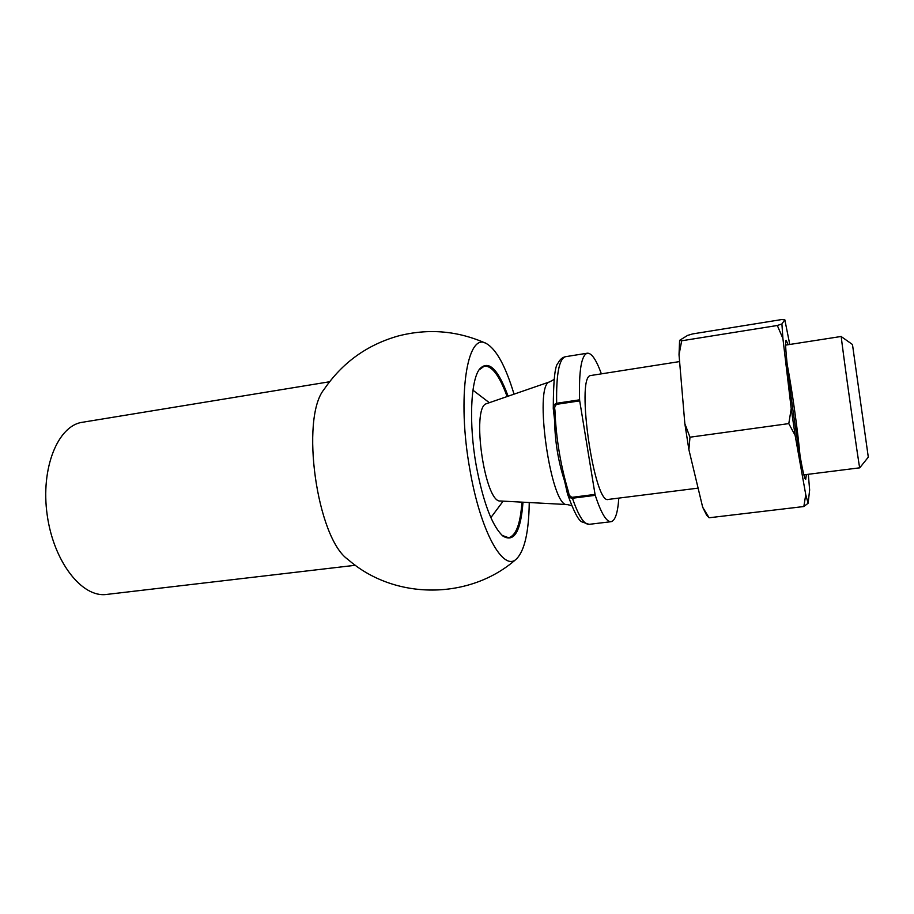 <?xml version="1.0" encoding="UTF-8"?>
<svg xmlns="http://www.w3.org/2000/svg" width="914" height="914" viewBox="0 0 914 914"><rect width="100%" height="100%" fill="white"/><g stroke="black" fill="none" stroke-linecap="round" stroke-linejoin="round"><path stroke-width="1.37" d="M601.332 373.735C596.305 359.83 591.644 352.975 587.371 353.192C581.407 355.009 578.813 370.547 579.59 399.829L579.705 400.88L556.775 404.308C554.901 405.633 554.284 407.53 554.924 410.032C556.02 438.16 560.579 465.626 568.622 492.418C568.816 494.942 570.016 496.565 572.21 497.307L595.048 494.405L595.265 495.342C601.126 513.211 606.393 521.997 611.055 521.7C615.213 520.729 617.795 512.857 618.801 498.107M595.265 495.342L572.438 498.244C569.879 498.05 568.245 496.656 567.525 494.051L567.525 494.051C573.592 511.097 578.379 520.374 581.875 521.883L589.13 524.339L611.055 521.7M852.476 344.509L868.3 457.149L859.754 467.808C859.788 472.332 840.834 337.62 841.28 336.615L852.476 344.509M679.593 361.578L590.204 375.608C575.82 378.796 594.523 505.636 608.404 499.41L698.102 488.133M595.048 494.405L579.705 400.88M568.622 492.418L567.137 492.383L564.635 481.21C558.248 461.616 554.912 441.359 554.627 420.451L553.724 411.677M549.897 381.778L486.385 403.714C470.973 407.37 484.877 503.488 500.438 500.998L567.148 504.551C551.028 508.104 533.342 385.217 549.52 381.926L553.998 379.516M554.924 410.032L553.438 410.123L553.278 408.615C553.061 405.953 554.192 404.171 556.66 403.268L579.59 399.829M355.329 565.275L106.584 594.431C82.226 598.042 53.652 562.064 47.197 515.005C40.433 467.979 57.993 425.524 82.397 422.279L329.543 381.766M347.971 559.459C316.907 538.255 300.055 418.326 324.082 389.387C342.362 362.607 367.097 344.795 398.298 335.964C428.438 328.24 457.708 330.719 486.111 343.413C467.157 331.782 456.703 396.996 469.853 469.43C480.387 531.674 503.363 572.153 516.399 559.002C524.556 550.868 528.84 532.051 529.252 502.529M514.034 394.151C505.499 365.897 496.188 348.988 486.111 343.413M522.991 502.197C520.797 531.571 514.091 542.859 502.894 536.038C492.12 526.018 483.22 502.517 476.205 465.512C468.756 423.788 470.607 380.761 479.45 369.21C488.339 359.568 497.89 368.571 508.104 396.208M502.163 535.41L508.561 537.718C515.964 535.844 520.42 523.996 521.94 502.14M507.11 396.55C499.627 375.962 492.063 365.794 484.443 366.034L478.925 370.01M806.365 474.526L805.725 479.29C801.989 481.769 781.916 338.957 786.2 340.316L788.131 344.715M808.319 474.286L809.644 489.995L808.113 503.248L805.76 494.68L795.134 435.361L791.227 408.649L782.91 338.488L781.916 323.956L784.818 319.751L789.776 344.464M784.818 319.751L781.641 319.569L692.641 333.918L687.591 335.415L679.593 340.351L681.707 340.785L679.022 354.792L684.837 423.639L689.979 437.2L688.893 449.688L702.66 507.179L709.093 517.77L706.693 515.336L702.66 507.179M782.91 338.488L777.311 325.487L781.916 323.956M795.134 435.361L788.793 423.605L791.227 408.649M808.113 503.248L803.84 506.527L805.76 494.68M709.093 517.77L803.84 506.527M689.979 437.2L788.793 423.605M681.707 340.785L777.311 325.487M688.893 449.688L684.837 423.639M679.022 354.792L679.593 340.351M800.024 455.652C797.853 431.259 791.867 388.656 787.228 364.606M572.21 497.307L572.438 498.244C578.551 515.976 584.115 524.682 589.13 524.339M587.371 353.192L565.572 356.689C559.128 358.585 556.158 374.112 556.66 403.268L556.775 404.308M804.023 474.823L859.743 467.819M785.8 345.081L841.291 336.455M571.707 505.591L567.148 504.551M490.852 517.632L503.157 501.135M489.321 402.686L472.961 390.209M565.572 356.689C562.487 357.271 559.996 359.385 558.111 363.029C554.958 365.52 553.347 380.715 553.278 408.615L554.627 420.451M564.635 481.21L567.514 494.051M347.983 559.459C394.528 600.418 470.07 600.212 516.399 559.002M502.323 535.558L502.894 536.038M479.039 369.827L479.45 369.21"/></g></svg>
